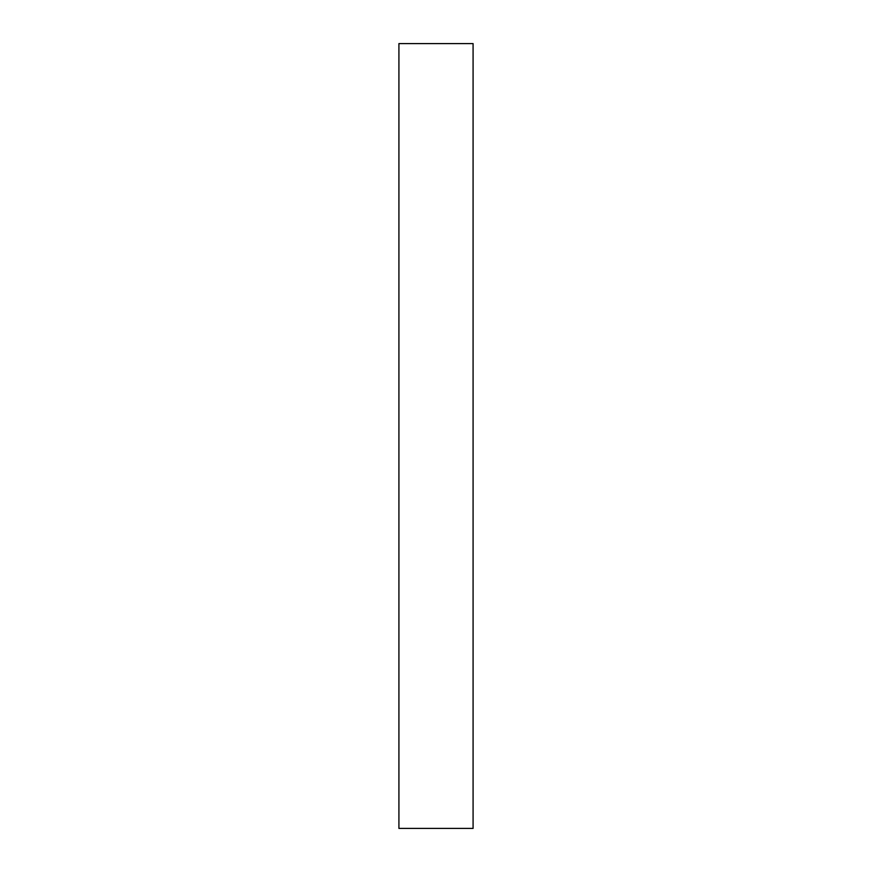 <?xml version="1.0" encoding="UTF-8"?>
<svg xmlns="http://www.w3.org/2000/svg" width="872" height="872" viewBox="0 0 872 872"><rect width="100%" height="100%" fill="white"/><g stroke="black" fill="none" stroke-linecap="round" stroke-linejoin="round"><path stroke-width="1.31" d="M473.082 43.6L398.918 43.6L398.918 828.4L473.082 828.4L473.082 43.6"/></g></svg>
